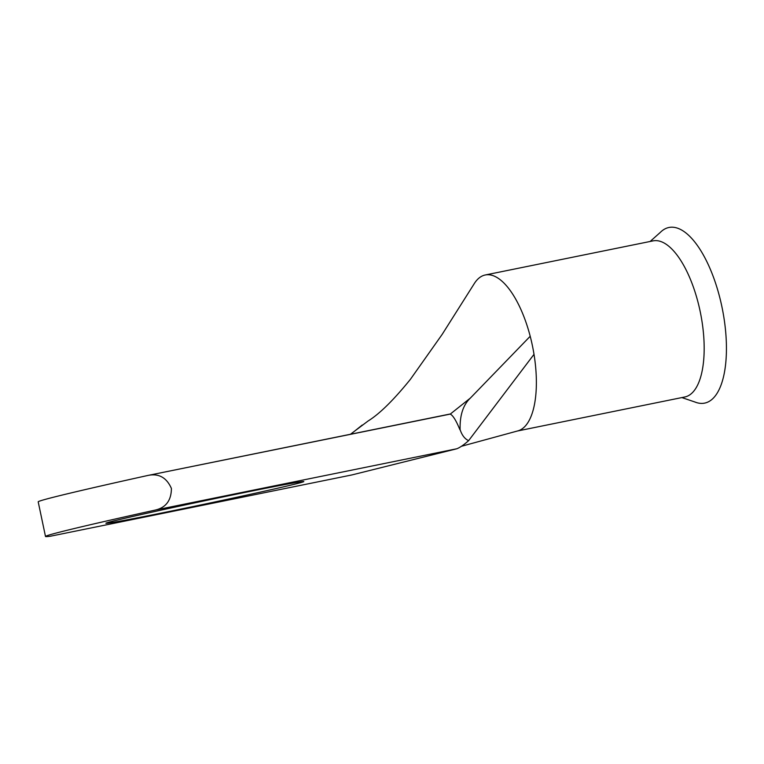 <?xml version="1.0" encoding="UTF-8"?>
<svg xmlns="http://www.w3.org/2000/svg" width="764" height="764" viewBox="0 0 764 764"><rect width="100%" height="100%" fill="white"/><g stroke="black" fill="none" stroke-linecap="round" stroke-linejoin="round"><path stroke-width="1.15" d="M244.451 492.532A101.144 1.643 168.1 0 0 105.881 523.264A101.144 1.643 168.1 0 0 165.244 512.291A101.144 1.643 168.1 0 0 303.814 481.549A101.144 1.643 168.1 0 0 244.451 492.532M650.126 241.472L660.344 232.371A89.608 36.128 78.5 0 1 678.365 228.484A89.608 36.128 78.5 0 1 725.533 330.315A89.608 36.128 78.5 0 1 695.192 402.112A89.608 36.128 78.5 0 1 694.82 401.969A89.608 36.128 78.5 0 1 694.657 401.893M350.428 434.277L368.095 420.993C379.555 413.907 393.651 400.021 410.402 379.336L442.175 334.384L474.091 283.902A79.647 32.117 78.5 0 1 485.264 274.983L653.058 240.88A79.647 32.117 78.5 0 1 668.853 246.285A79.647 32.117 78.5 0 1 700.111 311.149A79.647 32.117 78.5 0 1 684.792 396.984L517.409 431.011M485.264 274.983A79.647 32.117 78.5 0 1 530.206 336.284A79.647 32.117 78.5 0 1 532.317 345.261A79.647 32.117 78.5 0 1 534.007 354.343L468.628 440.647C463.949 444.791 460.023 447.494 456.862 448.754L155.474 510.027C166.008 507.535 171.327 500.334 171.403 488.425C166.6 477.596 158.855 473.25 148.168 475.389A229.487 3.715 168.1 0 0 38.2 501.843L45.496 536.471A229.487 3.715 168.1 0 0 50.519 536.204L351.917 474.931L50.519 536.204M148.837 475.256L450.254 414.098L470.366 398.073L530.197 336.284M449.566 414.126L450.254 414.098C452.985 415.415 456.203 420.639 459.918 429.76L460.148 429.712C461.981 435.289 464.808 438.937 468.628 440.647M449.681 414.098L148.168 475.389M470.366 398.073C463.146 404.863 459.727 415.358 460.109 429.569L460.148 429.712M155.474 510.027A229.487 3.715 168.1 0 0 45.496 536.471M351.917 474.931L456.862 448.754M362.251 425.032L350.733 434.21M534.007 354.343A79.647 32.117 78.5 0 1 517.82 430.896L461.446 446.281M694.82 401.969L681.86 397.576"/></g></svg>
